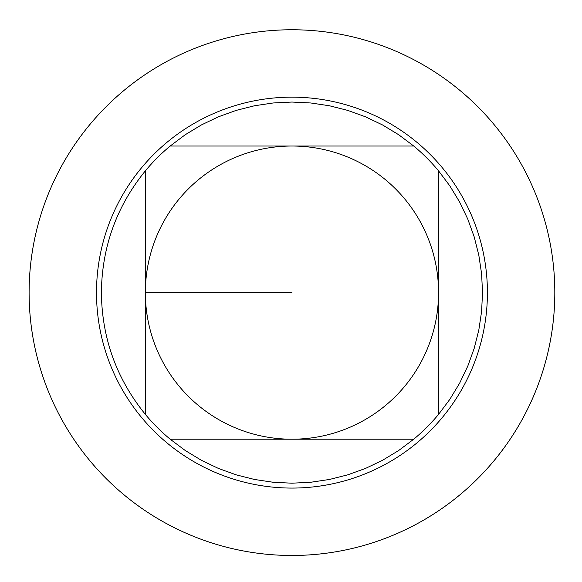 <?xml version="1.0" encoding="UTF-8"?>
<svg xmlns="http://www.w3.org/2000/svg" width="582" height="582" viewBox="0 0 582 582"><rect width="100%" height="100%" fill="white"/><g stroke="black" fill="none" stroke-linecap="round" stroke-linejoin="round"><path stroke-width="0.87" d="M413.729 146.024L398.641 134.704L382.505 124.934L365.481 116.8L347.745 110.391L329.456 105.771L310.795 102.978L291.96 102.046L273.118 102.978L254.465 105.771L236.176 110.391L218.432 116.8L201.408 124.934L185.28 134.704L170.191 146.024L413.729 146.024A190.569 190.569 0 0 1 438.552 170.846L438.552 414.391L449.871 399.296L459.642 383.167L467.775 366.143L474.185 348.4L478.804 330.11L481.598 311.457L482.529 292.615L481.598 273.78L478.804 255.12L474.185 236.838L467.775 219.094L459.642 202.07L449.871 185.934L438.552 170.846M170.191 439.214L185.28 450.533L201.408 460.304L218.432 468.437L236.176 474.839L254.465 479.466L273.118 482.252L291.96 483.191L310.795 482.252L329.456 479.466L347.745 474.839L365.481 468.437L382.505 460.304L398.641 450.533L413.729 439.214L170.191 439.214A190.569 190.569 0 0 1 145.362 414.391L145.362 170.846C116.575 206.334 101.915 246.928 101.384 292.615C101.915 338.309 116.575 378.897 145.362 414.391M145.362 292.615A146.591 146.591 0 0 1 291.96 146.024A146.591 146.591 0 0 1 438.552 292.615A146.591 146.591 0 0 1 291.96 439.214A146.591 146.591 0 0 1 145.362 292.615L291.96 292.615M145.362 170.846A190.569 190.569 0 0 1 170.191 146.024M438.552 414.391A190.569 190.569 0 0 1 413.729 439.214M291.96 29.762A262.86 262.86 0 0 1 554.813 292.615A262.86 262.86 0 0 1 291.96 555.475A262.86 262.86 0 0 1 29.1 292.615A262.86 262.86 0 0 1 291.96 29.762A262.86 262.86 0 0 1 519.602 424.045A262.86 262.86 0 0 1 64.318 424.045A262.86 262.86 0 0 1 291.96 29.762M291.96 97.158A195.457 195.457 0 0 1 487.418 292.615A195.457 195.457 0 0 1 291.96 488.072A195.457 195.457 0 0 1 96.503 292.615A195.457 195.457 0 0 1 291.96 97.158A195.457 195.457 0 0 1 487.418 292.615A195.457 195.457 0 0 1 291.96 488.072A195.457 195.457 0 0 1 96.503 292.615"/></g></svg>
